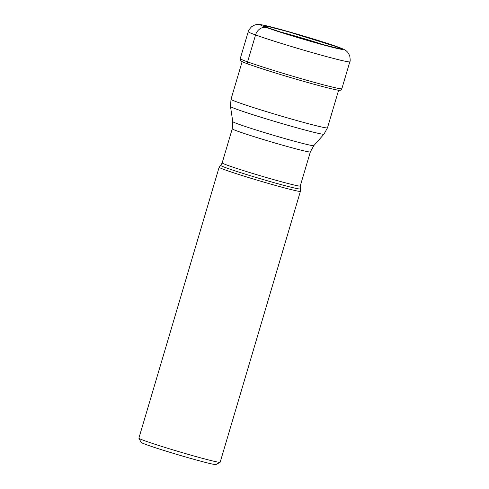 <?xml version="1.0" encoding="UTF-8"?>
<svg xmlns="http://www.w3.org/2000/svg" width="489" height="489" viewBox="0 0 489 489"><rect width="100%" height="100%" fill="white"/><g stroke="black" fill="none" stroke-linecap="round" stroke-linejoin="round"><path stroke-width="0.73" d="M272.978 29.756L330.13 46.687M313.712 42.237L340.271 48.937L340.631 48.448L335.509 46.376L287.63 31.565L267.397 26.29L263.284 26.131L287.398 34.419M337.117 46.736A42.965 1.577 -163.5 0 1 316.169 42.928A42.965 1.577 -163.5 0 1 286.731 34.212A42.965 1.577 -163.5 0 1 266.621 27.586A42.965 1.577 -163.5 0 1 280.539 29.444A42.965 1.577 -163.5 0 1 337.117 46.736M325.326 45.434A30.556 1.119 16.5 0 0 277.709 31.327M300.038 188.87A41.339 1.516 16.5 0 1 271.175 181.859A41.339 1.516 16.5 0 1 226.486 167.941A41.339 1.516 16.5 0 1 226.462 167.929A41.339 1.516 16.5 0 1 220.777 165.386L219.139 167.238A42.384 1.553 16.5 0 0 219.127 167.262A42.384 1.553 16.5 0 0 224.995 169.848A42.384 1.553 16.5 0 0 270.472 184.029A42.384 1.553 16.5 0 0 300.405 191.333A42.384 1.553 16.5 0 0 300.405 191.309L300.24 186.016A40.715 1.491 -163.5 0 1 271.487 178.992A40.715 1.491 -163.5 0 1 227.801 165.374A40.715 1.491 -163.5 0 1 227.776 165.368A40.715 1.491 -163.5 0 1 222.165 162.886L232.263 128.796A40.715 1.491 16.5 0 0 237.874 131.278A40.715 1.491 16.5 0 0 237.898 131.29A40.715 1.491 16.5 0 0 281.585 144.903A40.715 1.491 16.5 0 0 310.338 151.926L313.822 145.636A42.28 1.546 -163.5 0 1 283.644 138.228A42.28 1.546 -163.5 0 1 238.614 124.182A42.28 1.546 -163.5 0 1 232.764 121.627L230.496 106.504A48.747 1.785 16.5 0 0 237.244 109.45A48.747 1.785 16.5 0 0 237.275 109.463A48.747 1.785 16.5 0 0 289.195 125.649A48.747 1.785 16.5 0 0 323.956 134.188L327.477 127.849A50.312 1.846 -163.5 0 1 291.976 119.182A50.312 1.846 -163.5 0 1 237.99 102.354A50.312 1.846 -163.5 0 1 237.966 102.348A50.312 1.846 -163.5 0 1 231.004 99.267L242.147 61.638M300.405 191.333L220.154 462.258A42.384 1.553 -163.5 0 1 220.111 462.307A42.384 1.553 -163.5 0 1 200.551 457.826A42.384 1.553 -163.5 0 1 144.744 440.772A42.384 1.553 -163.5 0 1 138.888 438.248A42.384 1.553 -163.5 0 1 138.876 438.181L219.127 167.262M220.111 462.307L215.967 464.55A39.047 1.43 -163.5 0 1 197.947 460.43A39.047 1.43 -163.5 0 1 146.535 444.715A39.047 1.43 -163.5 0 1 141.138 442.386L138.888 438.248M268.186 28.087L266.621 27.586A10.012 8.502 109.9 0 0 255.564 34.945L247.587 61.871A2.005 1.699 109.9 0 0 248.381 64.126A165.404 140.484 109.9 0 0 249.17 64.53M255.564 34.945A52.977 1.944 16.5 0 0 312.41 52.665A52.977 1.944 16.5 0 0 349.824 61.797C350.338 61.528 350.301 59.493 349.696 55.685L347.96 52.543C346.328 50.948 346.346 50.006 337.679 46.913C324.28 41.999 288.565 31.302 271.022 26.932C260.362 24.273 258.216 23.998 254.836 24.957L251.664 26.644C249.09 29.511 247.941 31.198 248.229 31.706A52.977 1.944 16.5 0 0 255.564 34.945M349.824 61.797L341.848 88.723A52.977 1.944 -163.5 0 1 304.439 79.591A52.977 1.944 -163.5 0 1 247.587 61.871A52.977 1.944 -163.5 0 1 240.252 58.631L248.229 31.706M338.736 90.227A51.333 1.883 -163.5 0 1 338.565 90.208L338.565 90.208A51.333 1.883 -163.5 0 1 298.522 79.878A51.333 1.883 -163.5 0 1 248.381 64.126A51.333 1.883 -163.5 0 1 242.202 61.663L242.202 61.663C240.716 61.247 240.068 60.239 240.252 58.631M324.176 45.129A30.452 1.119 16.5 0 0 278.846 31.699M341.848 88.723C341.475 90.043 340.381 90.538 338.565 90.208L336.823 90M243.773 62.439L242.202 61.663M327.477 127.849L338.62 90.214M231.004 99.267L230.496 106.504M313.822 145.636L323.956 134.188M232.263 128.796L232.764 121.627M300.24 186.016L310.338 151.926M220.777 165.386L222.165 162.886"/></g></svg>
